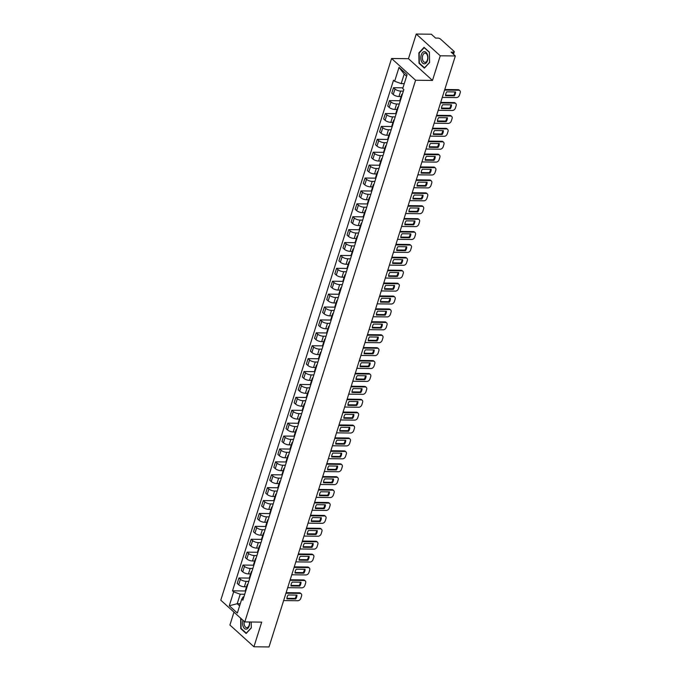 <?xml version="1.0" encoding="UTF-8"?>
<svg xmlns="http://www.w3.org/2000/svg" width="681" height="681" viewBox="0 0 681 681"><rect width="100%" height="100%" fill="white"/><g stroke="black" fill="none" stroke-linecap="round" stroke-linejoin="round"><path stroke-width="1.02" d="M233.975 612.134L229.914 625.03L253.928 646.771L269.012 646.95L455.342 55.97L440.258 55.791L416.244 34.05L408.472 58.694L391.575 58.498L220.78 600.182L244.794 621.932L415.589 80.239L432.486 80.435L440.258 55.791M416.244 34.05L431.328 34.229L435.576 38.076L437.926 38.102A1.873 0.698 17.5 0 1 440.403 38.996L453.997 51.296A1.873 0.698 17.5 0 1 454.261 51.841L453.486 54.293M253.928 646.771L261.7 622.128L244.794 621.932M452.925 53.782L453.444 52.148L451.094 52.122L455.342 55.97M453.444 52.148A1.873 0.698 17.5 0 0 454.261 51.841M403.365 91.109L400.675 91.075A4.299 1.6 -162.5 0 1 394.98 89.041L393.516 87.713L391.796 93.169L393.26 94.497A4.299 1.6 17.5 0 0 398.955 96.54L401.109 96.566M402.02 95.357A4.299 1.6 -162.5 0 1 401.764 94.48A4.299 1.6 -162.5 0 1 402.48 93.918M402.948 87.823L393.516 87.713M401.764 94.48L400.045 99.937A4.299 1.6 17.5 0 0 400.3 100.814M399.296 104.014L396.614 103.98A4.299 1.6 -162.5 0 1 390.911 101.937L389.447 100.609L387.727 106.074L389.191 107.394A4.299 1.6 17.5 0 0 394.886 109.437L397.04 109.462M397.959 108.253A4.299 1.6 -162.5 0 1 397.695 107.385A4.299 1.6 -162.5 0 1 398.411 106.815M400.249 100.737L389.447 100.609M397.695 107.385L395.976 112.842A4.299 1.6 17.5 0 0 396.231 113.718M395.227 116.911L392.545 116.885A4.299 1.6 -162.5 0 1 386.851 114.842L385.386 113.514L383.658 118.971L385.123 120.299A4.299 1.6 17.5 0 0 390.826 122.342L392.98 122.367M393.89 121.158A4.299 1.6 -162.5 0 1 393.635 120.282A4.299 1.6 -162.5 0 1 394.342 119.72M396.18 113.642L385.386 113.514M393.635 120.282L391.907 125.747A4.299 1.6 17.5 0 0 392.171 126.615M391.158 129.816L388.476 129.782A4.299 1.6 -162.5 0 1 382.782 127.739L381.317 126.411L379.589 131.876L381.062 133.195A4.299 1.6 17.5 0 0 386.757 135.238L388.911 135.264M389.821 134.063A4.299 1.6 -162.5 0 1 389.566 133.187A4.299 1.6 -162.5 0 1 390.273 132.616M392.111 126.538L381.317 126.411M389.566 133.187L387.847 138.643A4.299 1.6 17.5 0 0 388.102 139.52M387.089 142.712L384.407 142.687A4.299 1.6 -162.5 0 1 378.713 140.644L377.248 139.316L375.529 144.772L376.993 146.1A4.299 1.6 17.5 0 0 382.688 148.143L384.842 148.169M385.752 146.96A4.299 1.6 -162.5 0 1 385.497 146.092A4.299 1.6 -162.5 0 1 386.204 145.521M388.042 139.443L377.248 139.316M385.497 146.092L383.778 151.548A4.299 1.6 17.5 0 0 384.033 152.416M383.02 155.617L380.339 155.583A4.299 1.6 -162.5 0 1 374.644 153.54L373.179 152.221L371.46 157.677L372.924 159.005A4.299 1.6 17.5 0 0 378.619 161.039L380.773 161.065M381.683 159.865A4.299 1.6 -162.5 0 1 381.428 158.988A4.299 1.6 -162.5 0 1 382.143 158.418M383.973 152.348L373.179 152.221M381.428 158.988L379.709 164.444A4.299 1.6 17.5 0 0 379.964 165.321M378.959 168.522L376.27 168.488A4.299 1.6 -162.5 0 1 370.575 166.445L369.111 165.117L367.391 170.573L368.855 171.901A4.299 1.6 17.5 0 0 374.55 173.944L376.704 173.97M377.615 172.761A4.299 1.6 -162.5 0 1 377.359 171.893A4.299 1.6 -162.5 0 1 378.074 171.323M379.913 165.245L369.111 165.117M377.359 171.893L375.64 177.349A4.299 1.6 17.5 0 0 375.895 178.218M374.89 181.418L372.201 181.384A4.299 1.6 -162.5 0 1 366.506 179.35L365.042 178.022L363.322 183.478L364.786 184.806A4.299 1.6 17.5 0 0 370.481 186.849L372.635 186.875M373.546 185.666A4.299 1.6 -162.5 0 1 373.29 184.789A4.299 1.6 -162.5 0 1 374.005 184.228M375.844 178.15L365.042 178.022M373.29 184.789L371.571 190.246A4.299 1.6 17.5 0 0 371.826 191.123M370.822 194.323L368.14 194.289A4.299 1.6 -162.5 0 1 362.437 192.246L360.973 190.918L359.253 196.383L360.717 197.703A4.299 1.6 17.5 0 0 366.412 199.746L368.566 199.771M369.485 198.563A4.299 1.6 -162.5 0 1 369.221 197.694A4.299 1.6 -162.5 0 1 369.936 197.124M371.775 191.046L360.973 190.918M369.221 197.694L367.502 203.151A4.299 1.6 17.5 0 0 367.757 204.028M366.753 207.22L364.071 207.194A4.299 1.6 -162.5 0 1 358.376 205.151L356.912 203.823L355.184 209.28L356.648 210.608A4.299 1.6 17.5 0 0 362.352 212.651L364.505 212.676M365.416 211.468A4.299 1.6 -162.5 0 1 365.161 210.591A4.299 1.6 -162.5 0 1 365.867 210.029M367.706 203.951L356.912 203.823M365.161 210.591L363.433 216.056A4.299 1.6 17.5 0 0 363.697 216.924M362.684 220.125L360.002 220.091A4.299 1.6 -162.5 0 1 354.307 218.048L352.843 216.72L351.115 222.185L352.588 223.504A4.299 1.6 17.5 0 0 358.283 225.547L360.436 225.573M361.347 224.372A4.299 1.6 -162.5 0 1 361.092 223.496A4.299 1.6 -162.5 0 1 361.798 222.925M363.637 216.847L352.843 216.72M361.092 223.496L359.372 228.952A4.299 1.6 17.5 0 0 359.628 229.829M358.615 233.021L355.933 232.996A4.299 1.6 -162.5 0 1 350.238 230.953L348.774 229.625L347.055 235.081L348.519 236.409A4.299 1.6 17.5 0 0 354.214 238.452L356.367 238.478M357.278 237.269A4.299 1.6 -162.5 0 1 357.023 236.401A4.299 1.6 -162.5 0 1 357.729 235.83M359.568 229.752L348.774 229.625M357.023 236.401L355.303 241.857A4.299 1.6 17.5 0 0 355.559 242.725M354.546 245.926L351.864 245.892A4.299 1.6 -162.5 0 1 346.169 243.849L344.705 242.53L342.986 247.986L344.45 249.314A4.299 1.6 17.5 0 0 350.145 251.349L352.298 251.374M353.209 250.174A4.299 1.6 -162.5 0 1 352.954 249.297A4.299 1.6 -162.5 0 1 353.669 248.727M355.499 242.657L344.705 242.53M352.954 249.297L351.234 254.754A4.299 1.6 17.5 0 0 351.49 255.63M350.485 258.831L347.795 258.797A4.299 1.6 -162.5 0 1 342.1 256.754L340.636 255.426L338.917 260.883L340.381 262.211A4.299 1.6 17.5 0 0 346.076 264.254L348.229 264.279M349.14 263.07A4.299 1.6 -162.5 0 1 348.885 262.202A4.299 1.6 -162.5 0 1 349.6 261.632M351.439 255.554L340.636 255.426M348.885 262.202L347.165 267.659A4.299 1.6 17.5 0 0 347.421 268.527M346.416 271.728L343.726 271.693A4.299 1.6 -162.5 0 1 338.031 269.659L336.567 268.331L334.848 273.788L336.312 275.115A4.299 1.6 17.5 0 0 342.007 277.158L344.16 277.184M345.071 275.975A4.299 1.6 -162.5 0 1 344.816 275.098A4.299 1.6 -162.5 0 1 345.531 274.537M347.37 268.459L336.567 268.331M344.816 275.098L343.096 280.555A4.299 1.6 17.5 0 0 343.352 281.432M342.347 284.632L339.666 284.598A4.299 1.6 -162.5 0 1 333.962 282.555L332.498 281.227L330.779 286.692L332.243 288.012A4.299 1.6 17.5 0 0 337.938 290.055L340.091 290.08M341.011 288.872A4.299 1.6 -162.5 0 1 340.747 288.003A4.299 1.6 -162.5 0 1 341.462 287.433M343.301 281.355L332.498 281.227M340.747 288.003L339.027 293.46A4.299 1.6 17.5 0 0 339.283 294.337M338.278 297.529L335.597 297.503A4.299 1.6 -162.5 0 1 329.902 295.46L328.438 294.132L326.71 299.589L328.174 300.917A4.299 1.6 17.5 0 0 333.877 302.96L336.031 302.985M336.942 301.777A4.299 1.6 -162.5 0 1 336.686 300.9A4.299 1.6 -162.5 0 1 337.393 300.338M339.232 294.26L328.438 294.132M336.686 300.9L334.958 306.365A4.299 1.6 17.5 0 0 335.222 307.233M334.209 310.434L331.528 310.4A4.299 1.6 -162.5 0 1 325.833 308.357L324.369 307.029L322.641 312.494L324.113 313.813A4.299 1.6 17.5 0 0 329.808 315.856L331.962 315.882M332.873 314.682A4.299 1.6 -162.5 0 1 332.617 313.805A4.299 1.6 -162.5 0 1 333.324 313.234M335.163 307.157L324.369 307.029M332.617 313.805L330.898 319.261A4.299 1.6 17.5 0 0 331.153 320.138M330.14 323.33L327.459 323.305A4.299 1.6 -162.5 0 1 321.764 321.262L320.3 319.934L318.58 325.39L320.044 326.718A4.299 1.6 17.5 0 0 325.739 328.761L327.893 328.787M328.804 327.578A4.299 1.6 -162.5 0 1 328.548 326.71A4.299 1.6 -162.5 0 1 329.255 326.139M331.094 320.061L320.3 319.934M328.548 326.71L326.829 332.166A4.299 1.6 17.5 0 0 327.084 333.035M326.071 336.235L323.39 336.201A4.299 1.6 -162.5 0 1 317.695 334.158L316.231 332.839L314.511 338.295L315.975 339.623A4.299 1.6 17.5 0 0 321.67 341.658L323.824 341.683M324.735 340.483A4.299 1.6 -162.5 0 1 324.479 339.606A4.299 1.6 -162.5 0 1 325.195 339.036M327.025 332.966L316.231 332.839M324.479 339.606L322.76 345.063A4.299 1.6 17.5 0 0 323.015 345.939M322.011 349.14L319.321 349.106A4.299 1.6 -162.5 0 1 313.626 347.063L312.162 345.735L310.442 351.192L311.907 352.52A4.299 1.6 17.5 0 0 317.601 354.563L319.755 354.588M320.666 353.379A4.299 1.6 -162.5 0 1 320.41 352.511A4.299 1.6 -162.5 0 1 321.126 351.941M322.964 345.863L312.162 345.735M320.41 352.511L318.691 357.968A4.299 1.6 17.5 0 0 318.946 358.836M317.942 362.037L315.252 362.003A4.299 1.6 -162.5 0 1 309.557 359.968L308.093 358.64L306.373 364.097L307.838 365.425A4.299 1.6 17.5 0 0 313.532 367.468L315.686 367.493M316.597 366.284A4.299 1.6 -162.5 0 1 316.342 365.408A4.299 1.6 -162.5 0 1 317.057 364.846M318.895 358.768L308.093 358.64M316.342 365.408L314.622 370.864A4.299 1.6 17.5 0 0 314.877 371.741M313.873 374.942L311.191 374.908A4.299 1.6 -162.5 0 1 305.488 372.865L304.024 371.537L302.304 377.002L303.769 378.321A4.299 1.6 17.5 0 0 309.463 380.364L311.617 380.39M312.536 379.181A4.299 1.6 -162.5 0 1 312.273 378.313A4.299 1.6 -162.5 0 1 312.988 377.742M314.826 371.664L304.024 371.537M312.273 378.313L310.553 383.769A4.299 1.6 17.5 0 0 310.808 384.646M309.804 387.838L307.122 387.812A4.299 1.6 -162.5 0 1 301.428 385.769L299.963 384.442L298.235 389.898L299.7 391.226A4.299 1.6 17.5 0 0 305.403 393.269L307.548 393.295M308.467 392.086A4.299 1.6 -162.5 0 1 308.212 391.209A4.299 1.6 -162.5 0 1 308.919 390.647M310.757 384.569L299.963 384.442M308.212 391.209L306.484 396.674A4.299 1.6 17.5 0 0 306.748 397.542M305.735 400.743L303.054 400.709A4.299 1.6 -162.5 0 1 297.359 398.666L295.894 397.338L294.166 402.803L295.639 404.122A4.299 1.6 17.5 0 0 301.334 406.165L303.488 406.191M304.398 404.991A4.299 1.6 -162.5 0 1 304.143 404.114A4.299 1.6 -162.5 0 1 304.85 403.544M306.688 397.466L295.894 397.338M304.143 404.114L302.415 409.57A4.299 1.6 17.5 0 0 302.679 410.447M301.666 413.639L298.985 413.614A4.299 1.6 -162.5 0 1 293.29 411.571L291.826 410.243L290.106 415.699L291.57 417.027A4.299 1.6 17.5 0 0 297.265 419.07L299.419 419.096M300.33 417.887A4.299 1.6 -162.5 0 1 300.074 417.019A4.299 1.6 -162.5 0 1 300.781 416.449M302.619 410.371L291.826 410.243M300.074 417.019L298.355 422.475A4.299 1.6 17.5 0 0 298.61 423.344M297.597 426.544L294.916 426.51A4.299 1.6 -162.5 0 1 289.221 424.467L287.757 423.148L286.037 428.604L287.501 429.932A4.299 1.6 17.5 0 0 293.196 431.967L295.35 431.992M296.261 430.792A4.299 1.6 -162.5 0 1 296.005 429.915A4.299 1.6 -162.5 0 1 296.72 429.345M298.55 423.276L287.757 423.148M296.005 429.915L294.286 435.372A4.299 1.6 17.5 0 0 294.541 436.249M293.537 439.449L290.847 439.415A4.299 1.6 -162.5 0 1 285.152 437.372L283.688 436.044L281.968 441.501L283.432 442.829A4.299 1.6 17.5 0 0 289.127 444.872L291.281 444.897M292.192 443.689A4.299 1.6 -162.5 0 1 291.936 442.82A4.299 1.6 -162.5 0 1 292.651 442.25M294.49 436.172L283.688 436.044M291.936 442.82L290.217 448.277A4.299 1.6 17.5 0 0 290.472 449.145M289.468 452.346L286.778 452.312A4.299 1.6 -162.5 0 1 281.083 450.277L279.619 448.949L277.899 454.406L279.363 455.734A4.299 1.6 17.5 0 0 285.058 457.777L287.212 457.802M288.123 456.593A4.299 1.6 -162.5 0 1 287.867 455.717A4.299 1.6 -162.5 0 1 288.582 455.155M290.421 449.077L279.619 448.949M287.867 455.717L286.148 461.173A4.299 1.6 17.5 0 0 286.403 462.05M285.399 465.251L282.717 465.217A4.299 1.6 -162.5 0 1 277.014 463.174L275.55 461.846L273.83 467.311L275.294 468.63A4.299 1.6 17.5 0 0 280.989 470.673L283.143 470.699M284.062 469.49A4.299 1.6 -162.5 0 1 283.798 468.622A4.299 1.6 -162.5 0 1 284.513 468.051M286.352 461.973L275.55 461.846M283.798 468.622L282.079 474.078A4.299 1.6 17.5 0 0 282.334 474.955M281.33 478.147L278.648 478.122A4.299 1.6 -162.5 0 1 272.953 476.079L271.489 474.751L269.761 480.207L271.225 481.535A4.299 1.6 17.5 0 0 276.929 483.578L279.074 483.604M279.993 482.395A4.299 1.6 -162.5 0 1 279.738 481.518A4.299 1.6 -162.5 0 1 280.444 480.956M282.283 474.878L271.489 474.751M279.738 481.518L278.01 486.983A4.299 1.6 17.5 0 0 278.274 487.851M277.261 491.052L274.579 491.018A4.299 1.6 -162.5 0 1 268.884 488.975L267.42 487.647L265.692 493.112L267.165 494.432A4.299 1.6 17.5 0 0 272.86 496.475L275.013 496.5M275.924 495.3A4.299 1.6 -162.5 0 1 275.669 494.423A4.299 1.6 -162.5 0 1 276.375 493.853M278.214 487.775L267.42 487.647M275.669 494.423L273.941 499.88A4.299 1.6 17.5 0 0 274.205 500.756M273.192 503.949L270.51 503.923A4.299 1.6 -162.5 0 1 264.815 501.88L263.351 500.552L261.632 506.009L263.096 507.336A4.299 1.6 17.5 0 0 268.791 509.379L270.944 509.405M271.855 508.196A4.299 1.6 -162.5 0 1 271.6 507.328A4.299 1.6 -162.5 0 1 272.306 506.758M274.145 500.68L263.351 500.552M271.6 507.328L269.88 512.784A4.299 1.6 17.5 0 0 270.136 513.653M269.123 516.853L266.441 516.819A4.299 1.6 -162.5 0 1 260.746 514.776L259.282 513.457L257.563 518.913L259.027 520.241A4.299 1.6 17.5 0 0 264.722 522.276L266.875 522.301M267.786 521.101A4.299 1.6 -162.5 0 1 267.531 520.224A4.299 1.6 -162.5 0 1 268.246 519.654M270.076 513.585L259.282 513.457M267.531 520.224L265.811 525.681A4.299 1.6 17.5 0 0 266.067 526.558M265.062 529.758L262.372 529.724A4.299 1.6 -162.5 0 1 256.677 527.681L255.213 526.353L253.494 531.81L254.958 533.138A4.299 1.6 17.5 0 0 260.653 535.181L262.806 535.206M263.717 533.998A4.299 1.6 -162.5 0 1 263.462 533.129A4.299 1.6 -162.5 0 1 264.177 532.559M266.016 526.481L255.213 526.353M263.462 533.129L261.742 538.586A4.299 1.6 17.5 0 0 261.998 539.454M260.993 542.655L258.303 542.621A4.299 1.6 -162.5 0 1 252.608 540.586L251.144 539.258L249.425 544.715L250.889 546.043A4.299 1.6 17.5 0 0 256.584 548.086L258.737 548.111M259.648 546.903A4.299 1.6 -162.5 0 1 259.393 546.026A4.299 1.6 -162.5 0 1 260.108 545.464M261.947 539.386L251.144 539.258M259.393 546.026L257.673 551.482A4.299 1.6 17.5 0 0 257.929 552.359M256.924 555.56L254.243 555.526A4.299 1.6 -162.5 0 1 248.539 553.483L247.075 552.155L245.356 557.62L246.82 558.939A4.299 1.6 17.5 0 0 252.515 560.982L254.668 561.008M255.588 559.799A4.299 1.6 -162.5 0 1 255.324 558.931A4.299 1.6 -162.5 0 1 256.039 558.36M257.878 552.282L247.075 552.155M255.324 558.931L253.604 564.387A4.299 1.6 17.5 0 0 253.86 565.264M252.855 568.456L250.174 568.431A4.299 1.6 -162.5 0 1 244.479 566.388L243.006 565.06L241.287 570.516L242.751 571.844A4.299 1.6 17.5 0 0 248.454 573.887L250.599 573.913M251.519 572.704A4.299 1.6 -162.5 0 1 251.263 571.827A4.299 1.6 -162.5 0 1 251.97 571.265M253.809 565.187L243.006 565.06M251.263 571.827L249.535 577.292A4.299 1.6 17.5 0 0 249.799 578.16M248.786 581.361L246.105 581.327A4.299 1.6 -162.5 0 1 240.41 579.284L238.946 577.956L237.218 583.421L238.69 584.741A4.299 1.6 17.5 0 0 244.385 586.784L246.539 586.809M247.45 585.609A4.299 1.6 -162.5 0 1 247.194 584.732A4.299 1.6 -162.5 0 1 247.901 584.162M249.74 578.084L238.946 577.956M247.194 584.732L245.466 590.189A4.299 1.6 17.5 0 0 245.73 591.065M406.591 76.263L404.208 74.101L401.203 83.618L404.267 83.652M401.203 83.618L394.648 81.26L399.023 67.368L407.093 74.672L402.709 88.564L403.842 89.586L242.853 600.182L241.721 599.161L237.346 613.053L229.276 605.75L233.651 591.857L240.214 594.207L237.218 603.715L239.601 605.877M394.648 81.26L393.516 80.239L232.527 590.836L233.651 591.857M391.575 58.498L415.589 80.239M408.472 58.694L432.486 80.435M424.374 68.143L429.566 62.584L429.405 52.182L424.05 47.338L418.858 52.897L419.019 63.299L424.374 68.143M240.657 618.186L240.768 628.64L246.122 633.483L251.315 627.925L251.221 622L251.298 627.78L246.267 633.16L241.083 628.469L240.929 618.425M240.274 603.758L237.218 603.715L229.276 605.75M244.717 594.258L240.214 594.207M241.721 599.161L243.194 596.905L243.883 596.914M245.671 590.989L232.527 590.836M399.023 67.368L404.208 74.101M419.53 63.307L419.019 63.299M419.317 52.897L418.858 52.897M241.278 628.648L240.768 628.64M445.561 95.17L453.708 95.263A5.84 4.205 -47.8 0 0 454.934 91.935M444.77 89.509L458.109 89.671A2.801 2.017 -47.8 0 1 459.207 90.071L459.828 90.641A2.801 2.017 132.2 0 0 458.73 90.233L458.109 89.671M454.338 95.825A5.84 4.205 -47.8 0 0 455.563 91.944L446.779 91.841A5.84 4.205 -47.8 0 0 445.553 95.723L454.338 95.825L453.708 95.263M442.275 97.426L456.406 97.596A2.801 2.017 132.2 0 0 459.462 95.144L460.22 92.744A2.801 2.017 132.2 0 0 459.828 90.641M444.591 90.071L458.73 90.233M441.492 108.066L449.639 108.168A5.84 4.205 -47.8 0 0 450.865 104.831M440.701 102.414L454.04 102.576A2.801 2.017 -47.8 0 1 455.138 102.976L455.759 103.538A2.801 2.017 132.2 0 0 454.661 103.137L454.04 102.576M450.269 108.73A5.84 4.205 -47.8 0 0 451.494 104.84L442.718 104.738A5.84 4.205 -47.8 0 0 441.492 108.628L450.269 108.73L449.639 108.168M438.206 110.331L452.337 110.501A2.801 2.017 132.2 0 0 455.393 108.041L456.151 105.649A2.801 2.017 132.2 0 0 455.759 103.538M440.522 102.967L454.661 103.137M437.423 120.971L445.578 121.065A5.84 4.205 -47.8 0 0 446.796 117.736M436.632 115.319L449.971 115.472A2.801 2.017 -47.8 0 1 451.069 115.872L451.69 116.442A2.801 2.017 132.2 0 0 450.592 116.042L449.971 115.472M446.2 121.635A5.84 4.205 -47.8 0 0 447.426 117.745L438.649 117.643A5.84 4.205 -47.8 0 0 437.423 121.524L446.2 121.635L445.578 121.065M434.137 123.235L448.277 123.397A2.801 2.017 132.2 0 0 451.333 120.946L452.082 118.545A2.801 2.017 132.2 0 0 451.69 116.442M436.453 115.872L450.592 116.042M424.272 51.671A6.078 3.55 -89.3 0 0 420.815 57.979A6.078 3.55 -89.3 0 0 424.459 63.81A6.078 3.55 -89.3 0 0 427.915 57.502A6.078 3.55 -89.3 0 0 424.272 51.671M424.987 53.152A4.597 2.69 -89.3 0 0 422.365 57.825A4.597 2.69 -89.3 0 0 424.995 62.346A4.597 2.69 -89.3 0 0 425.123 62.346A4.597 2.69 -89.3 0 0 427.745 57.672A4.597 2.69 -89.3 0 0 425.106 53.152A4.597 2.69 -89.3 0 0 424.987 53.152M429.549 62.439L424.518 67.819L419.334 63.129L419.181 53.05L424.212 47.661L429.396 52.36L429.549 62.439M242.981 620.289A6.078 3.55 -89.3 0 0 246.207 629.15A6.078 3.55 -89.3 0 0 249.612 621.983M244.3 621.481A4.597 2.69 -89.3 0 0 246.743 627.686A4.597 2.69 -89.3 0 0 246.871 627.686A4.597 2.69 -89.3 0 0 249.416 621.983M433.354 133.868L441.509 133.97A5.84 4.205 -47.8 0 0 442.735 130.641M432.563 128.215L445.902 128.377A2.801 2.017 -47.8 0 1 447 128.777L447.621 129.339A2.801 2.017 132.2 0 0 446.523 128.939L445.902 128.377M442.131 134.532A5.84 4.205 -47.8 0 0 443.357 130.641L434.58 130.539A5.84 4.205 -47.8 0 0 433.354 134.429L442.131 134.532L441.509 133.97M430.069 136.132L444.208 136.302A2.801 2.017 132.2 0 0 447.264 133.842L448.021 131.45A2.801 2.017 132.2 0 0 447.621 129.339M432.392 128.769L446.523 128.939M429.285 146.773L437.44 146.866A5.84 4.205 -47.8 0 0 438.666 143.538M428.494 141.12L441.833 141.273A2.801 2.017 -47.8 0 1 442.931 141.682L443.561 142.244A2.801 2.017 132.2 0 0 442.463 141.844L441.833 141.273M438.062 147.436A5.84 4.205 -47.8 0 0 439.288 143.546L430.511 143.444A5.84 4.205 -47.8 0 0 429.285 147.326L438.062 147.436L437.44 146.866M426 149.037L440.139 149.199A2.801 2.017 132.2 0 0 443.195 146.747L443.952 144.346A2.801 2.017 132.2 0 0 443.561 142.244M428.323 141.674L442.463 141.844M425.216 159.677L433.371 159.771A5.84 4.205 -47.8 0 0 434.597 156.443M424.425 154.017L437.764 154.178A2.801 2.017 -47.8 0 1 438.862 154.578L439.492 155.149A2.801 2.017 132.2 0 0 438.394 154.74L437.764 154.178M433.993 160.333A5.84 4.205 -47.8 0 0 435.219 156.451L426.442 156.341A5.84 4.205 -47.8 0 0 425.216 160.231L433.993 160.333L433.371 159.771M421.931 161.933L436.07 162.104A2.801 2.017 132.2 0 0 439.126 159.652L439.883 157.251A2.801 2.017 132.2 0 0 439.492 155.149M424.254 154.578L438.394 154.74M421.147 172.574L429.302 172.668A5.84 4.205 -47.8 0 0 430.528 169.339M420.364 166.922L433.695 167.075A2.801 2.017 -47.8 0 1 434.801 167.483L435.423 168.045A2.801 2.017 132.2 0 0 434.325 167.645L433.695 167.075M429.932 173.238A5.84 4.205 -47.8 0 0 431.158 169.348L422.373 169.246A5.84 4.205 -47.8 0 0 421.147 173.136L429.932 173.238L429.302 172.668M417.862 174.838L432.001 175A2.801 2.017 132.2 0 0 435.057 172.548L435.814 170.148A2.801 2.017 132.2 0 0 435.423 168.045M420.186 167.475L434.325 167.645M417.087 185.479L425.233 185.572A5.84 4.205 -47.8 0 0 426.459 182.244M416.295 179.818L429.634 179.98A2.801 2.017 -47.8 0 1 430.732 180.38L431.354 180.95A2.801 2.017 132.2 0 0 430.256 180.542L429.634 179.98M425.863 186.134A5.84 4.205 -47.8 0 0 427.089 182.253L418.304 182.15A5.84 4.205 -47.8 0 0 417.078 186.032L425.863 186.134L425.233 185.572M413.793 187.735L427.932 187.905A2.801 2.017 132.2 0 0 430.988 185.453L431.745 183.053A2.801 2.017 132.2 0 0 431.354 180.95M416.117 180.38L430.256 180.542M413.018 198.375L421.164 198.477A5.84 4.205 -47.8 0 0 422.39 195.141M412.226 192.723L425.565 192.885A2.801 2.017 -47.8 0 1 426.664 193.285L427.285 193.847A2.801 2.017 132.2 0 0 426.187 193.447L425.565 192.885M421.794 199.039A5.84 4.205 -47.8 0 0 423.02 195.149L414.244 195.047A5.84 4.205 -47.8 0 0 413.018 198.937L421.794 199.039L421.164 198.477M409.732 200.64L423.863 200.81A2.801 2.017 132.2 0 0 426.919 198.35L427.677 195.958A2.801 2.017 132.2 0 0 427.285 193.847M412.048 193.276L426.187 193.447M408.949 211.28L417.104 211.374A5.84 4.205 -47.8 0 0 418.321 208.046M408.157 205.628L421.496 205.781A2.801 2.017 -47.8 0 1 422.595 206.181L423.216 206.752A2.801 2.017 132.2 0 0 422.118 206.352L421.496 205.781M417.725 211.944A5.84 4.205 -47.8 0 0 418.951 208.054L410.175 207.952A5.84 4.205 -47.8 0 0 408.949 211.834L417.725 211.944L417.104 211.374M405.663 213.545L419.802 213.706A2.801 2.017 132.2 0 0 422.858 211.255L423.608 208.854A2.801 2.017 132.2 0 0 423.216 206.752M407.979 206.181L422.118 206.352M404.88 224.177L413.035 224.279A5.84 4.205 -47.8 0 0 414.261 220.95M404.088 218.524L417.427 218.686A2.801 2.017 -47.8 0 1 418.526 219.086L419.147 219.648A2.801 2.017 132.2 0 0 418.049 219.248L417.427 218.686M413.656 224.841A5.84 4.205 -47.8 0 0 414.882 220.95L406.106 220.848A5.84 4.205 -47.8 0 0 404.88 224.739L413.656 224.841L413.035 224.279M401.594 226.441L415.733 226.611A2.801 2.017 132.2 0 0 418.789 224.151L419.547 221.759A2.801 2.017 132.2 0 0 419.147 219.648M403.918 219.078L418.049 219.248M400.811 237.082L408.966 237.175A5.84 4.205 -47.8 0 0 410.192 233.847M400.019 231.429L413.358 231.583A2.801 2.017 -47.8 0 1 414.457 231.991L415.087 232.553A2.801 2.017 132.2 0 0 413.988 232.153L413.358 231.583M409.587 237.746A5.84 4.205 -47.8 0 0 410.813 233.855L402.037 233.753A5.84 4.205 -47.8 0 0 400.811 237.635L409.587 237.746L408.966 237.175M397.525 239.346L411.664 239.508A2.801 2.017 132.2 0 0 414.72 237.056L415.478 234.656A2.801 2.017 132.2 0 0 415.087 232.553M399.849 231.983L413.988 232.153M396.742 249.987L404.897 250.08A5.84 4.205 -47.8 0 0 406.123 246.752M395.95 244.326L409.29 244.488A2.801 2.017 -47.8 0 1 410.388 244.888L411.018 245.458A2.801 2.017 132.2 0 0 409.919 245.049L409.29 244.488M405.518 250.642A5.84 4.205 -47.8 0 0 406.744 246.76L397.968 246.65A5.84 4.205 -47.8 0 0 396.742 250.54L405.518 250.642L404.897 250.08M393.456 252.242L407.596 252.413A2.801 2.017 132.2 0 0 410.652 249.961L411.409 247.561A2.801 2.017 132.2 0 0 411.018 245.458M395.78 244.888L409.919 245.049M392.673 262.883L400.828 262.977A5.84 4.205 -47.8 0 0 402.054 259.648M391.89 257.231L405.221 257.384A2.801 2.017 -47.8 0 1 406.327 257.793L406.949 258.354A2.801 2.017 132.2 0 0 405.85 257.954L405.221 257.384M401.458 263.547A5.84 4.205 -47.8 0 0 402.684 259.657L393.899 259.555A5.84 4.205 -47.8 0 0 392.673 263.445L401.458 263.547L400.828 262.977M389.387 265.147L403.527 265.309A2.801 2.017 132.2 0 0 406.583 262.857L407.34 260.457A2.801 2.017 132.2 0 0 406.949 258.354M391.711 257.784L405.85 257.954M388.613 275.788L396.759 275.882A5.84 4.205 -47.8 0 0 397.985 272.553M387.821 270.127L401.16 270.289A2.801 2.017 -47.8 0 1 402.258 270.689L402.88 271.259A2.801 2.017 132.2 0 0 401.781 270.851L401.16 270.289M397.389 276.443A5.84 4.205 -47.8 0 0 398.615 272.562L389.83 272.46A5.84 4.205 -47.8 0 0 388.604 276.341L397.389 276.443L396.759 275.882M385.318 278.044L399.458 278.214A2.801 2.017 132.2 0 0 402.514 275.762L403.271 273.362A2.801 2.017 132.2 0 0 402.88 271.259M387.642 270.689L401.781 270.851M384.544 288.684L392.69 288.787A5.84 4.205 -47.8 0 0 393.916 285.45M383.752 283.032L397.091 283.194A2.801 2.017 -47.8 0 1 398.189 283.594L398.811 284.156A2.801 2.017 132.2 0 0 397.713 283.756L397.091 283.194M393.32 289.348A5.84 4.205 -47.8 0 0 394.546 285.458L385.769 285.356A5.84 4.205 -47.8 0 0 384.544 289.246L393.32 289.348L392.69 288.787M381.258 290.949L395.389 291.119A2.801 2.017 132.2 0 0 398.445 288.659L399.202 286.267A2.801 2.017 132.2 0 0 398.811 284.156M383.573 283.585L397.713 283.756M380.475 301.589L388.63 301.683A5.84 4.205 -47.8 0 0 389.847 298.355M379.683 295.937L393.022 296.09A2.801 2.017 -47.8 0 1 394.12 296.49L394.742 297.061A2.801 2.017 132.2 0 0 393.644 296.661L393.022 296.09M389.251 302.253A5.84 4.205 -47.8 0 0 390.477 298.363L381.7 298.261A5.84 4.205 -47.8 0 0 380.475 302.143L389.251 302.253L388.63 301.683M377.189 303.854L391.328 304.015A2.801 2.017 132.2 0 0 394.384 301.564L395.133 299.163A2.801 2.017 132.2 0 0 394.742 297.061M379.504 296.49L393.644 296.661M376.406 314.486L384.561 314.588A5.84 4.205 -47.8 0 0 385.786 311.26M375.614 308.834L388.953 308.995A2.801 2.017 -47.8 0 1 390.051 309.395L390.673 309.957A2.801 2.017 132.2 0 0 389.575 309.557L388.953 308.995M385.182 315.15A5.84 4.205 -47.8 0 0 386.408 311.26L377.632 311.157A5.84 4.205 -47.8 0 0 376.406 315.048L385.182 315.15L384.561 314.588M373.12 316.75L387.259 316.92A2.801 2.017 132.2 0 0 390.315 314.46L391.073 312.068A2.801 2.017 132.2 0 0 390.673 309.957M375.444 309.387L389.575 309.557M372.337 327.391L380.492 327.484A5.84 4.205 -47.8 0 0 381.718 324.156M371.545 321.738L384.884 321.892A2.801 2.017 -47.8 0 1 385.982 322.3L386.612 322.862A2.801 2.017 132.2 0 0 385.506 322.462L384.884 321.892M381.113 328.055A5.84 4.205 -47.8 0 0 382.339 324.165L373.563 324.062A5.84 4.205 -47.8 0 0 372.337 327.944L381.113 328.055L380.492 327.484M369.051 329.655L383.19 329.817A2.801 2.017 132.2 0 0 386.246 327.365L387.004 324.965A2.801 2.017 132.2 0 0 386.612 322.862M371.375 322.292L385.506 322.462M368.268 340.296L376.423 340.389A5.84 4.205 -47.8 0 0 377.649 337.061M367.476 334.635L380.815 334.797A2.801 2.017 -47.8 0 1 381.913 335.197L382.543 335.767A2.801 2.017 132.2 0 0 381.445 335.358L380.815 334.797M377.044 340.951A5.84 4.205 -47.8 0 0 378.27 337.069L369.494 336.959A5.84 4.205 -47.8 0 0 368.268 340.849L377.044 340.951L376.423 340.389M364.982 342.552L379.121 342.722A2.801 2.017 132.2 0 0 382.177 340.27L382.935 337.87A2.801 2.017 132.2 0 0 382.543 335.767M367.306 335.197L381.445 335.358M364.199 353.192L372.354 353.286A5.84 4.205 -47.8 0 0 373.58 349.957M363.416 347.54L376.746 347.693A2.801 2.017 -47.8 0 1 377.853 348.102L378.474 348.663A2.801 2.017 132.2 0 0 377.376 348.263L376.746 347.693M372.984 353.856A5.84 4.205 -47.8 0 0 374.209 349.966L365.425 349.864A5.84 4.205 -47.8 0 0 364.199 353.754L372.984 353.856L372.354 353.286M360.913 355.456L375.052 355.618A2.801 2.017 132.2 0 0 378.108 353.167L378.866 350.766A2.801 2.017 132.2 0 0 378.474 348.663M363.237 348.093L377.376 348.263M360.138 366.097L368.285 366.191A5.84 4.205 -47.8 0 0 369.511 362.862M359.347 360.436L372.686 360.598A2.801 2.017 -47.8 0 1 373.784 360.998L374.405 361.568A2.801 2.017 132.2 0 0 373.307 361.16L372.686 360.598M368.915 366.753A5.84 4.205 -47.8 0 0 370.141 362.871L361.356 362.769A5.84 4.205 -47.8 0 0 360.13 366.65L368.915 366.753L368.285 366.191M356.844 368.353L370.983 368.523A2.801 2.017 132.2 0 0 374.039 366.072L374.797 363.671A2.801 2.017 132.2 0 0 374.405 361.568M359.168 360.998L373.307 361.16M356.069 378.994L364.216 379.096A5.84 4.205 -47.8 0 0 365.442 375.759M355.278 373.341L368.617 373.503A2.801 2.017 -47.8 0 1 369.715 373.903L370.336 374.465A2.801 2.017 132.2 0 0 369.238 374.065L368.617 373.503M364.846 379.657A5.84 4.205 -47.8 0 0 366.072 375.767L357.295 375.665A5.84 4.205 -47.8 0 0 356.069 379.555L364.846 379.657L364.216 379.096M352.784 381.258L366.914 381.428A2.801 2.017 132.2 0 0 369.97 378.968L370.728 376.576A2.801 2.017 132.2 0 0 370.336 374.465M355.099 373.895L369.238 374.065M352 391.898L360.155 391.992A5.84 4.205 -47.8 0 0 361.373 388.664M351.209 386.246L364.548 386.399A2.801 2.017 -47.8 0 1 365.646 386.799L366.267 387.37A2.801 2.017 132.2 0 0 365.169 386.97L364.548 386.399M360.777 392.562A5.84 4.205 -47.8 0 0 362.003 388.672L353.226 388.57A5.84 4.205 -47.8 0 0 352 392.452L360.777 392.562L360.155 391.992M348.715 394.163L362.854 394.325A2.801 2.017 132.2 0 0 365.91 391.873L366.659 389.472A2.801 2.017 132.2 0 0 366.267 387.37M351.03 386.799L365.169 386.97M347.931 404.795L356.086 404.897A5.84 4.205 -47.8 0 0 357.312 401.569M347.14 399.143L360.479 399.304A2.801 2.017 -47.8 0 1 361.577 399.704L362.198 400.266A2.801 2.017 132.2 0 0 361.1 399.866L360.479 399.304M356.708 405.459A5.84 4.205 -47.8 0 0 357.934 401.569L349.157 401.467A5.84 4.205 -47.8 0 0 347.931 405.357L356.708 405.459L356.086 404.897M344.646 407.059L358.785 407.229A2.801 2.017 132.2 0 0 361.841 404.769L362.598 402.377A2.801 2.017 132.2 0 0 362.198 400.266M346.969 399.696L361.1 399.866M343.862 417.7L352.017 417.793A5.84 4.205 -47.8 0 0 353.243 414.465M343.071 412.048L356.41 412.201A2.801 2.017 -47.8 0 1 357.508 412.609L358.138 413.171A2.801 2.017 132.2 0 0 357.031 412.771L356.41 412.201M352.639 418.364A5.84 4.205 -47.8 0 0 353.865 414.474L345.088 414.371A5.84 4.205 -47.8 0 0 343.862 418.253L352.639 418.364L352.017 417.793M340.577 419.964L354.716 420.126A2.801 2.017 132.2 0 0 357.772 417.674L358.529 415.274A2.801 2.017 132.2 0 0 358.138 413.171M342.901 412.601L357.031 412.771M339.793 430.605L347.948 430.698A5.84 4.205 -47.8 0 0 349.174 427.37M339.002 424.944L352.341 425.106A2.801 2.017 -47.8 0 1 353.439 425.506L354.069 426.076A2.801 2.017 132.2 0 0 352.971 425.668L352.341 425.106M348.57 431.26A5.84 4.205 -47.8 0 0 349.796 427.379L341.019 427.268A5.84 4.205 -47.8 0 0 339.793 431.158L348.57 431.26L347.948 430.698M336.508 432.861L350.647 433.031A2.801 2.017 132.2 0 0 353.703 430.579L354.46 428.179A2.801 2.017 132.2 0 0 354.069 426.076M338.832 425.506L352.971 425.668M335.724 443.501L343.879 443.595A5.84 4.205 -47.8 0 0 345.105 440.267M334.941 437.849L348.272 438.002A2.801 2.017 -47.8 0 1 349.379 438.411L350 438.973A2.801 2.017 132.2 0 0 348.902 438.573L348.272 438.002M344.509 444.165A5.84 4.205 -47.8 0 0 345.735 440.275L336.95 440.173A5.84 4.205 -47.8 0 0 335.724 444.063L344.509 444.165L343.879 443.595M332.439 445.766L346.578 445.927A2.801 2.017 132.2 0 0 349.634 443.476L350.392 441.075A2.801 2.017 132.2 0 0 350 438.973M334.763 438.402L348.902 438.573M331.664 456.406L339.81 456.5A5.84 4.205 -47.8 0 0 341.036 453.171M330.872 450.745L344.211 450.907A2.801 2.017 -47.8 0 1 345.31 451.307L345.931 451.878A2.801 2.017 132.2 0 0 344.833 451.469L344.211 450.907M340.44 457.062A5.84 4.205 -47.8 0 0 341.666 453.18L332.881 453.078A5.84 4.205 -47.8 0 0 331.656 456.96L340.44 457.062L339.81 456.5M328.37 458.662L342.509 458.832A2.801 2.017 132.2 0 0 345.565 456.381L346.323 453.98A2.801 2.017 132.2 0 0 345.931 451.878M330.694 451.307L344.833 451.469M327.595 469.303L335.742 469.405A5.84 4.205 -47.8 0 0 336.967 466.068M326.803 463.65L340.142 463.812A2.801 2.017 -47.8 0 1 341.241 464.212L341.862 464.774A2.801 2.017 132.2 0 0 340.764 464.374L340.142 463.812M336.371 469.967A5.84 4.205 -47.8 0 0 337.597 466.076L328.821 465.974A5.84 4.205 -47.8 0 0 327.595 469.864L336.371 469.967L335.742 469.405M324.309 471.567L338.44 471.737A2.801 2.017 132.2 0 0 341.496 469.277L342.254 466.885A2.801 2.017 132.2 0 0 341.862 464.774M326.625 464.204L340.764 464.374M323.526 482.208L331.681 482.301A5.84 4.205 -47.8 0 0 332.898 478.973M322.734 476.555L336.073 476.709A2.801 2.017 -47.8 0 1 337.172 477.109L337.793 477.679A2.801 2.017 132.2 0 0 336.695 477.279L336.073 476.709M332.302 482.872A5.84 4.205 -47.8 0 0 333.528 478.981L324.752 478.879A5.84 4.205 -47.8 0 0 323.526 482.761L332.302 482.872L331.681 482.301M320.24 484.472L334.38 484.634A2.801 2.017 132.2 0 0 337.435 482.182L338.185 479.782A2.801 2.017 132.2 0 0 337.793 477.679M322.556 477.109L336.695 477.279M319.457 495.104L327.612 495.206A5.84 4.205 -47.8 0 0 328.838 491.878M318.665 489.452L332.005 489.613A2.801 2.017 -47.8 0 1 333.103 490.014L333.724 490.575A2.801 2.017 132.2 0 0 332.626 490.175L332.005 489.613M328.233 495.768A5.84 4.205 -47.8 0 0 329.459 491.878L320.683 491.776A5.84 4.205 -47.8 0 0 319.457 495.666L328.233 495.768L327.612 495.206M316.171 497.368L330.311 497.539A2.801 2.017 132.2 0 0 333.367 495.078L334.124 492.686A2.801 2.017 132.2 0 0 333.724 490.575M318.495 490.005L332.626 490.175M315.388 508.009L323.543 508.103A5.84 4.205 -47.8 0 0 324.769 504.774M314.596 502.357L327.936 502.51A2.801 2.017 -47.8 0 1 329.034 502.918L329.664 503.48A2.801 2.017 132.2 0 0 328.557 503.08L327.936 502.51M324.165 508.673A5.84 4.205 -47.8 0 0 325.39 504.783L316.614 504.681A5.84 4.205 -47.8 0 0 315.388 508.562L324.165 508.673L323.543 508.103M312.102 510.273L326.242 510.435A2.801 2.017 132.2 0 0 329.298 507.983L330.055 505.583A2.801 2.017 132.2 0 0 329.664 503.48M314.426 502.91L328.557 503.08M311.319 520.914L319.474 521.008A5.84 4.205 -47.8 0 0 320.7 517.679M310.527 515.253L323.867 515.415A2.801 2.017 -47.8 0 1 324.965 515.815L325.595 516.385A2.801 2.017 132.2 0 0 324.496 515.977L323.867 515.415M320.096 521.569A5.84 4.205 -47.8 0 0 321.321 517.688L312.545 517.577A5.84 4.205 -47.8 0 0 311.319 521.467L320.096 521.569L319.474 521.008M308.033 523.17L322.173 523.34A2.801 2.017 132.2 0 0 325.229 520.888L325.986 518.488A2.801 2.017 132.2 0 0 325.595 516.385M310.357 515.815L324.496 515.977M307.25 533.81L315.405 533.904A5.84 4.205 -47.8 0 0 316.631 530.576M306.467 528.158L319.798 528.311A2.801 2.017 -47.8 0 1 320.904 528.72L321.526 529.282A2.801 2.017 132.2 0 0 320.428 528.882L319.798 528.311M316.035 534.474A5.84 4.205 -47.8 0 0 317.261 530.584L308.476 530.482A5.84 4.205 -47.8 0 0 307.25 534.372L316.035 534.474L315.405 533.904M303.964 536.075L318.104 536.236A2.801 2.017 132.2 0 0 321.16 533.785L321.917 531.384A2.801 2.017 132.2 0 0 321.526 529.282M306.288 528.711L320.428 528.882M303.19 546.715L311.336 546.809A5.84 4.205 -47.8 0 0 312.562 543.481M302.398 541.054L315.737 541.216A2.801 2.017 -47.8 0 1 316.835 541.616L317.457 542.187A2.801 2.017 132.2 0 0 316.359 541.778L315.737 541.216M311.966 547.371A5.84 4.205 -47.8 0 0 313.192 543.489L304.407 543.387A5.84 4.205 -47.8 0 0 303.181 547.269L311.966 547.371L311.336 546.809M299.895 548.971L314.035 549.141A2.801 2.017 132.2 0 0 317.091 546.69L317.848 544.289A2.801 2.017 132.2 0 0 317.457 542.187M302.219 541.616L316.359 541.778M299.121 559.612L307.267 559.714A5.84 4.205 -47.8 0 0 308.493 556.377M298.329 553.959L311.668 554.121A2.801 2.017 -47.8 0 1 312.766 554.521L313.388 555.083A2.801 2.017 132.2 0 0 312.29 554.683L311.668 554.121M307.897 560.276A5.84 4.205 -47.8 0 0 309.123 556.386L300.347 556.283A5.84 4.205 -47.8 0 0 299.121 560.174L307.897 560.276L307.267 559.714M295.835 561.876L309.966 562.046A2.801 2.017 132.2 0 0 313.022 559.586L313.779 557.194A2.801 2.017 132.2 0 0 313.388 555.083M298.15 554.513L312.29 554.683M295.052 572.517L303.207 572.61A5.84 4.205 -47.8 0 0 304.424 569.282M294.26 566.864L307.599 567.018A2.801 2.017 -47.8 0 1 308.697 567.418L309.319 567.988A2.801 2.017 132.2 0 0 308.221 567.588L307.599 567.018M303.828 573.181A5.84 4.205 -47.8 0 0 305.054 569.29L296.278 569.188A5.84 4.205 -47.8 0 0 295.052 573.07L303.828 573.181L303.207 572.61M291.766 574.781L305.905 574.943A2.801 2.017 132.2 0 0 308.961 572.491L309.71 570.091A2.801 2.017 132.2 0 0 309.319 567.988M294.081 567.418L308.221 567.588M290.983 585.413L299.138 585.515A5.84 4.205 -47.8 0 0 300.364 582.187M290.191 579.761L303.53 579.923A2.801 2.017 -47.8 0 1 304.628 580.323L305.25 580.884A2.801 2.017 132.2 0 0 304.152 580.484L303.53 579.923M299.759 586.077A5.84 4.205 -47.8 0 0 300.985 582.187L292.209 582.085A5.84 4.205 -47.8 0 0 290.983 585.975L299.759 586.077L299.138 585.515M287.697 587.677L301.836 587.848A2.801 2.017 132.2 0 0 304.892 585.388L305.65 582.996A2.801 2.017 132.2 0 0 305.25 580.884M290.021 580.314L304.152 580.484M286.914 598.318L295.069 598.412A5.84 4.205 -47.8 0 0 296.295 595.083M286.122 592.666L299.461 592.819A2.801 2.017 -47.8 0 1 300.559 593.228L301.189 593.789A2.801 2.017 132.2 0 0 300.083 593.389L299.461 592.819M295.69 598.982A5.84 4.205 -47.8 0 0 296.916 595.092L288.14 594.99A5.84 4.205 -47.8 0 0 286.914 598.871L295.69 598.982L295.069 598.412M283.628 600.582L297.767 600.744A2.801 2.017 132.2 0 0 300.823 598.293L301.581 595.892A2.801 2.017 132.2 0 0 301.189 593.789M285.952 593.219L300.083 593.389M244.385 586.784L246.105 581.327M248.454 573.887L250.174 568.431M252.515 560.982L254.243 555.526M256.584 548.086L258.303 542.621M260.653 535.181L262.372 529.724M264.722 522.276L266.441 516.819M268.791 509.379L270.51 503.923M272.86 496.475L274.579 491.018M276.929 483.578L278.648 478.122M280.989 470.673L282.717 465.217M285.058 457.777L286.778 452.312M289.127 444.872L290.847 439.415M293.196 431.967L294.916 426.51M297.265 419.07L298.985 413.614M301.334 406.165L303.054 400.709M305.403 393.269L307.122 387.812M309.463 380.364L311.191 374.908M313.532 367.468L315.252 362.003M317.601 354.563L319.321 349.106M321.67 341.658L323.39 336.201M325.739 328.761L327.459 323.305M329.808 315.856L331.528 310.4M333.877 302.96L335.597 297.503M337.938 290.055L339.666 284.598M342.007 277.158L343.726 271.693M346.076 264.254L347.795 258.797M350.145 251.349L351.864 245.892M354.214 238.452L355.933 232.996M358.283 225.547L360.002 220.091M362.352 212.651L364.071 207.194M366.412 199.746L368.14 194.289M370.481 186.849L372.201 181.384M374.55 173.944L376.27 168.488M378.619 161.039L380.339 155.583M382.688 148.143L384.407 142.687M386.757 135.238L388.476 129.782M390.826 122.342L392.545 116.885M394.886 109.437L396.614 103.98M398.955 96.54L400.675 91.075M242.751 571.844L244.479 566.388M246.82 558.939L248.539 553.483M250.889 546.043L252.608 540.586M254.958 533.138L256.677 527.681M259.027 520.241L260.746 514.776M263.096 507.336L264.815 501.88M267.165 494.432L268.884 488.975M271.225 481.535L272.953 476.079M275.294 468.63L277.014 463.174M279.363 455.734L281.083 450.277M283.432 442.829L285.152 437.372M287.501 429.932L289.221 424.467M291.57 417.027L293.29 411.571M295.639 404.122L297.359 398.666M299.7 391.226L301.428 385.769M303.769 378.321L305.488 372.865M307.838 365.425L309.557 359.968M311.907 352.52L313.626 347.063M315.975 339.623L317.695 334.158M320.044 326.718L321.764 321.262M324.113 313.813L325.833 308.357M328.174 300.917L329.902 295.46M332.243 288.012L333.962 282.555M336.312 275.115L338.031 269.659M340.381 262.211L342.1 256.754M344.45 249.314L346.169 243.849M348.519 236.409L350.238 230.953M352.588 223.504L354.307 218.048M356.648 210.608L358.376 205.151M360.717 197.703L362.437 192.246M364.786 184.806L366.506 179.35M368.855 171.901L370.575 166.445M372.924 159.005L374.644 153.54M376.993 146.1L378.713 140.644M381.062 133.195L382.782 127.739M385.123 120.299L386.851 114.842M389.191 107.394L390.911 101.937M393.26 94.497L394.98 89.041M238.69 584.741L240.41 579.284"/></g></svg>
